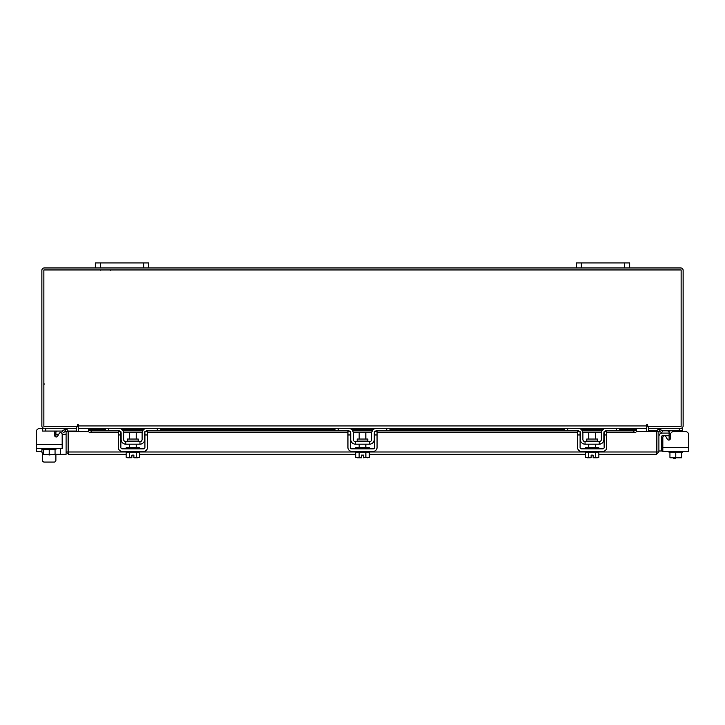 <?xml version="1.0" encoding="UTF-8"?>
<svg xmlns="http://www.w3.org/2000/svg" width="725" height="725" viewBox="0 0 725 725"><rect width="100%" height="100%" fill="white"/><g stroke="black" fill="none" stroke-linecap="round" stroke-linejoin="round"><path stroke-width="1.09" d="M669.112 435.752L662.387 435.752A0.797 0.797 0 0 0 661.59 436.559L661.59 450.986L658.916 450.986M658.916 436.559A3.471 3.471 0 0 1 662.387 433.079L669.112 433.079M675.763 457.792L675.763 458.327L673.625 458.327L673.625 457.792M688.75 447.506L688.75 451.385L662.831 451.385L662.831 447.506L688.75 447.506L688.75 434.955A3.344 3.344 0 0 0 685.406 431.611L673.706 431.611A3.344 3.344 0 0 0 670.371 434.955L670.371 438.462A1.604 1.604 0 0 1 667.381 439.259A1.604 1.604 0 0 0 669.112 440.021L669.112 431.42L667.507 430.813M670.852 433.215L669.112 433.215L669.03 431.076M648.377 426.273L648.377 428.276L682.47 428.276L682.47 430.813L662.559 430.813M657.058 430.813L648.648 430.813L648.648 428.285M682.47 430.813L682.47 431.611L685.406 431.611M682.47 451.385L682.47 452.717L669.954 452.717L681.636 452.717L681.636 457.276L681.636 452.717M669.112 452.717L669.112 451.385L669.112 452.717L669.945 452.717L669.954 457.276L669.945 452.717M681.636 457.276L681.636 457.747L681.636 457.276L678.972 457.792L675.791 457.276L675.791 452.717M669.945 457.276L670.027 457.792L669.945 457.276L672.61 457.792L675.791 457.276M678.972 457.792L681.554 457.792M673.135 457.792L678.446 457.792M670.027 457.792L672.61 457.792M665.822 436.577L667.381 439.259A1.604 1.604 0 0 0 669.112 440.021A1.604 1.604 0 0 1 667.381 439.259L665.822 436.577A1.604 1.604 0 0 0 662.831 437.374L662.831 447.506M138.212 441.099L138.212 439.042L127.555 439.042L127.555 441.099L138.212 441.099L138.747 441.634M157.198 428.276L160.406 428.276L160.406 430.813L157.198 430.813L157.198 428.276L147.039 428.276A4.939 4.939 0 0 0 142.1 433.215L142.1 439.495A2.139 2.139 0 0 1 139.961 441.634L125.806 441.634A2.139 2.139 0 0 1 123.667 439.495L123.667 433.215A4.939 4.939 0 0 0 118.719 428.276L108.569 428.276L108.569 430.813L105.361 430.813L105.361 428.276L108.569 428.276M120.858 432.118A2.402 2.402 0 0 1 121.129 433.215L121.129 439.495A4.676 4.676 0 0 0 125.806 444.171L139.961 444.171A4.676 4.676 0 0 0 144.637 439.495L144.637 433.215A2.402 2.402 0 0 1 144.909 432.118M145.254 431.611A2.402 2.402 0 0 1 147.039 430.813L145.444 431.42M157.198 430.813L147.039 430.813M120.323 431.42L118.719 430.813L108.569 430.813M118.719 430.813A2.402 2.402 0 0 1 120.513 431.611M139.961 444.171L139.961 441.634M125.806 441.634L125.806 444.171M126.204 451.385L126.204 452.717L139.562 452.717L139.562 451.385M126.204 448.847L126.204 447.506L139.562 447.506L139.562 448.847M136.218 439.042L136.218 432.68L129.539 432.68L129.539 439.042M129.512 452.717L129.512 457.276L129.503 452.717M136.255 452.717L136.255 457.276L136.255 452.717M127.972 457.792L131.877 457.747L126.132 457.276L126.132 452.717M131.877 457.792L131.877 455.101L133.88 455.101L133.88 457.747L139.626 457.276L139.626 452.717M138.094 457.792L139.327 457.439M126.132 457.276L127.672 457.792M133.88 457.792L137.795 457.792M118.32 434.955L118.32 431.611L120.858 431.611L120.858 434.955L118.32 434.955L118.32 447.506A3.87 3.87 0 0 0 122.199 451.385L143.568 451.385A3.87 3.87 0 0 0 147.447 447.506L147.447 434.955L144.909 434.955L144.909 447.506A1.332 1.332 0 0 1 143.568 448.847L122.199 448.847A1.332 1.332 0 0 1 120.858 447.506L120.858 434.955M144.909 434.955L144.909 431.611L147.447 431.611L147.447 434.955M597.445 441.099L597.445 439.042L586.788 439.042L586.788 441.099L597.445 441.099L597.98 441.634M616.431 428.276L619.639 428.276L619.639 430.813L616.431 430.813L616.431 428.276L606.281 428.276A4.939 4.939 0 0 0 601.333 433.215L601.333 439.495A2.139 2.139 0 0 1 599.194 441.634L585.039 441.634A2.139 2.139 0 0 1 582.9 439.495L582.9 433.215A4.939 4.939 0 0 0 577.961 428.276L567.802 428.276L567.802 430.813L564.594 430.813L564.594 428.276L567.802 428.276M580.091 432.118A2.402 2.402 0 0 1 580.362 433.215L580.362 439.495A4.676 4.676 0 0 0 585.039 444.171L599.194 444.171A4.676 4.676 0 0 0 603.871 439.495L603.871 433.215A2.402 2.402 0 0 1 604.143 432.118M604.487 431.611A2.402 2.402 0 0 1 606.281 430.813L604.677 431.42M616.431 430.813L606.281 430.813M579.556 431.42L577.961 430.813L567.802 430.813M577.961 430.813A2.402 2.402 0 0 1 579.746 431.611M599.194 444.171L599.194 441.634M585.039 441.634L585.039 444.171M585.438 451.385L585.438 452.717L598.796 452.717L598.796 451.385M585.438 448.847L585.438 447.506L598.796 447.506L598.796 448.847M595.461 439.042L595.461 432.68L588.782 432.68L588.782 439.042M588.745 452.717L588.745 457.276L588.745 452.717M595.497 452.717L595.497 457.276L595.488 452.717M587.205 457.792L591.12 457.747L585.374 457.276L585.374 452.717M591.12 457.792L591.12 455.101L593.123 455.101L593.123 457.747L598.868 457.276L598.868 452.717M597.327 457.792L598.56 457.439M585.374 457.276L586.906 457.792M593.123 457.792L597.028 457.792M577.553 434.955L577.553 431.611L580.091 431.611L580.091 434.955L577.553 434.955L577.553 447.506A3.87 3.87 0 0 0 581.432 451.385L602.801 451.385A3.87 3.87 0 0 0 606.68 447.506L606.68 434.955L604.143 434.955L604.143 447.506A1.332 1.332 0 0 1 602.801 448.847L581.432 448.847A1.332 1.332 0 0 1 580.091 447.506L580.091 434.955M604.143 434.955L604.143 431.611L606.68 431.611L606.68 434.955M131.877 455.101L133.88 455.101M591.12 455.101L593.123 455.101M126.132 454.321L68.431 454.321L68.458 431.611L88.577 431.611M656.913 431.611L658.916 431.611L658.916 451.983L656.913 451.983L656.913 431.611A2.347 2.347 0 0 1 660.384 429.562L662.704 430.895L661.707 432.626L659.388 431.293L658.916 431.611M658.916 451.983L656.569 454.321L656.542 451.983L656.569 454.321L598.868 454.321M585.374 454.321L369.243 454.321M355.757 454.321L139.626 454.321M68.431 452.327L68.431 454.321L66.084 451.983L126.204 451.983M598.796 451.983L656.542 451.983L656.542 431.611L636.505 431.312A2.673 1.332 180 0 1 633.831 432.626L633.831 430.895A2.673 1.332 0 0 0 636.505 429.581L636.505 431.293M55.055 454.321L66.084 454.321L66.084 431.611L65.613 431.293L63.293 432.626L62.296 430.895L64.616 429.562L65.613 431.293M68.087 451.983L68.087 431.611L66.084 431.611M619.639 429.272L636.505 429.272L619.639 429.581M88.495 431.293L88.495 429.562A2.673 1.332 0 0 0 91.169 430.895L91.169 432.626A2.673 1.332 180 0 1 88.495 431.312L88.495 431.611M105.361 429.581L88.495 429.581L105.361 429.272M91.169 430.895L119.344 430.895M123.087 430.895L142.68 430.895M146.414 430.895L348.961 430.895M352.703 430.895L372.297 430.895M376.039 430.895L578.586 430.895M582.32 430.895L601.913 430.895M605.656 430.895L633.831 430.895M91.169 432.626L118.32 432.626M123.631 432.626L142.136 432.626M147.447 432.626L347.937 432.626M353.247 432.626L371.753 432.626M377.063 432.626L577.553 432.626M582.864 432.626L601.369 432.626M606.68 432.626L633.831 432.626M68.087 431.611A2.347 2.347 0 0 0 64.616 429.562M76.27 428.276L76.623 431.611M648.377 431.611L648.73 428.276M76.623 426.273L76.623 428.276L42.53 428.276L42.53 431.067L62.395 431.067M629.681 267.96L624.606 267.96L624.606 262.939L629.681 262.939L629.681 267.96L680.775 267.96A2.347 2.347 0 0 1 683.122 270.307L683.122 425.928A2.347 2.347 0 0 1 680.775 428.276M44.225 428.276A2.347 2.347 0 0 1 41.878 425.928L41.878 270.307A2.347 2.347 0 0 1 44.225 267.96L95.319 267.96L95.319 262.939L100.394 262.939L100.394 267.96L95.319 267.96M624.606 267.96L100.394 267.96M78.291 427.424A2.347 2.347 0 0 0 76.623 426.3M648.377 426.3A2.347 2.347 0 0 0 646.709 427.424M647.706 424.932A0.498 0.498 0 0 0 647.207 424.433A0.498 0.498 0 0 0 646.709 424.932L646.709 428.276L78.291 428.276L78.291 424.932A0.498 0.498 0 0 0 77.793 424.433A0.498 0.498 0 0 0 77.294 424.932L77.294 426.273L43.872 426.273L43.872 269.954L681.128 269.954L681.128 426.273L647.706 426.273L647.706 424.932A0.498 0.498 0 0 0 647.207 424.433A0.498 0.498 0 0 0 646.709 424.932M619.639 428.62L646.709 428.62L646.709 431.611M78.291 431.611L78.291 428.62L105.361 428.62M78.291 424.932A0.498 0.498 0 0 0 77.793 424.433A0.498 0.498 0 0 0 77.294 424.932M55.888 460.393L55.888 454.321L55.888 460.393A1.667 1.667 0 0 1 54.221 462.061L44.198 462.061A1.667 1.667 0 0 1 42.53 460.393L42.53 453.361M48.321 454.711A3.525 3.525 0 0 0 50.741 454.711M57.492 431.067L55.888 431.62M56.387 431.112L56.84 431.067M56.233 436.976A1.604 1.604 0 0 1 55.888 436.939L55.888 433.468L54.629 433.468M55.925 431.42L55.888 433.468M76.352 428.285L76.352 431.067L68.014 431.067M42.53 448.304L42.53 449.636L55.888 449.636L55.888 448.304M43.364 449.636L43.364 454.194L43.364 449.636L55.046 449.636L55.055 454.194L55.046 449.636M43.364 454.194L43.446 454.711L43.364 454.194L46.028 454.711L49.209 454.194L49.209 449.636M55.055 454.194L55.055 454.666L55.046 454.194L52.39 454.711L49.209 454.194M43.446 454.711L46.028 454.711M46.554 454.711L51.865 454.711M52.39 454.711L54.973 454.711M54.538 431.067A3.344 3.344 0 0 1 54.629 431.864L54.629 435.372A1.604 1.604 0 0 0 57.619 436.178L59.178 433.487A1.604 1.604 0 0 1 62.169 434.293L66.084 434.284M41.905 448.304L41.905 451.648L36.25 451.385L36.25 431.864L36.25 444.425L62.169 444.425L62.169 448.304L36.25 448.304L36.25 431.864A3.344 3.344 0 0 1 39.594 428.529L42.53 428.276M62.169 444.425L62.169 434.293L62.169 444.425M54.221 462.061L44.198 462.061M36.25 447.506L36.25 431.864M39.594 428.529L42.53 428.529M58.716 434.284L55.888 434.284L58.716 434.284M41.905 451.648A2.673 2.673 0 0 0 43.364 454.031M143.677 267.96L143.677 262.939L100.394 262.939M143.677 262.939L148.752 262.939L148.752 267.96M624.606 262.939L581.323 262.939L581.323 267.96M576.248 267.96L576.248 262.939L581.323 262.939M359.129 452.717L359.129 457.276L361.494 457.747L361.494 455.101L363.506 455.101L363.506 457.747L365.871 457.276L365.871 452.717L355.821 452.717L355.821 451.385M363.506 457.792L369.243 457.276L369.243 452.717M367.829 441.099L367.829 439.042L357.171 439.042L357.171 441.099L367.829 441.099L368.363 441.634M386.815 428.276L390.023 428.276L390.023 430.813L386.815 430.813L386.815 428.276L376.665 428.276A4.939 4.939 0 0 0 371.717 433.215L371.717 439.495A2.139 2.139 0 0 1 369.578 441.634L355.422 441.634A2.139 2.139 0 0 1 353.283 439.495L353.283 433.215A4.939 4.939 0 0 0 348.335 428.276L338.185 428.276L338.185 430.813L334.977 430.813L334.977 428.276L338.185 428.276M350.474 432.118A2.402 2.402 0 0 1 350.746 433.215L350.746 439.495A4.676 4.676 0 0 0 355.422 444.171L369.578 444.171A4.676 4.676 0 0 0 374.254 439.495L374.254 433.215A2.402 2.402 0 0 1 374.526 432.118M374.87 431.611A2.402 2.402 0 0 1 376.665 430.813L375.061 431.42M386.815 430.813L376.665 430.813M349.939 431.42L348.335 430.813L338.185 430.813M348.335 430.813A2.402 2.402 0 0 1 350.13 431.611M369.578 444.171L369.578 441.634M355.422 441.634L355.422 444.171M365.871 452.717L369.179 452.717L369.179 451.385M355.821 448.847L355.821 447.506L369.179 447.506L369.179 448.847M365.844 439.042L365.844 432.68L359.156 432.68L359.156 439.042M359.129 457.276L357.588 457.792L355.757 457.276L355.757 452.717M359.12 457.276L359.12 452.717M361.494 455.101L363.506 455.101M365.88 452.717L365.88 457.276L367.412 457.792M367.711 457.792L368.943 457.439M357.588 457.792L361.494 457.792M355.757 457.276L357.289 457.792M347.937 434.955L347.937 431.611L350.474 431.611L350.474 434.955L347.937 434.955L347.937 447.506A3.87 3.87 0 0 0 351.815 451.385L373.185 451.385A3.87 3.87 0 0 0 377.063 447.506L377.063 434.955L374.526 434.955L374.526 447.506A1.332 1.332 0 0 1 373.185 448.847L351.815 448.847A1.332 1.332 0 0 1 350.474 447.506L350.474 434.955M374.526 434.955L374.526 431.611L377.063 431.611L377.063 434.955M688.75 451.385L684.926 451.385M666.175 451.385L662.831 451.385M36.25 451.385L40.074 451.385M679.262 430.813L679.262 428.276M669.112 439.495L669.991 439.495M585.438 451.983L369.179 451.983M355.821 451.983L139.562 451.983M659.388 431.293L660.384 429.562M122.072 429.581L143.695 429.581M160.406 429.581L334.977 429.581M351.688 429.581L373.312 429.581M390.023 429.581L564.594 429.581M581.305 429.581L602.928 429.581M120.54 428.62L145.227 428.62M160.406 428.62L334.977 428.62M350.157 428.62L374.843 428.62M390.023 428.62L564.594 428.62M579.773 428.62L604.46 428.62M78.291 425.928L646.709 425.928M45.738 428.276L45.738 431.067M60.619 448.304L60.619 454.321M110.408 270.253L109.856 269.954M100.258 270.253L100.811 269.954M44.379 383.987L43.872 384.495M127.555 441.099L127.02 441.634M136.218 444.171L136.218 447.506M129.539 444.171L129.539 447.506M586.788 441.099L586.253 441.634M595.461 444.171L595.461 447.506M588.782 444.171L588.782 447.506M603.3 429.272L580.933 429.272M564.594 429.272L390.023 429.272M373.683 429.272L351.317 429.272M334.977 429.272L160.406 429.272M144.067 429.272L121.7 429.272M357.171 441.099L356.637 441.634M365.844 444.171L365.844 447.506M359.156 444.171L359.156 447.506"/></g></svg>
